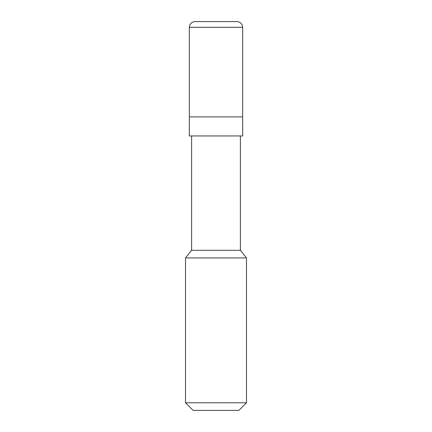 <?xml version="1.0" encoding="UTF-8"?>
<svg xmlns="http://www.w3.org/2000/svg" width="432" height="432" viewBox="0 0 432 432"><rect width="100%" height="100%" fill="white"/><g stroke="black" fill="none" stroke-linecap="round" stroke-linejoin="round"><path stroke-width="0.65" d="M236.963 21.6L195.037 21.6L236.963 21.6C240.435 21.94 242.341 23.846 242.681 27.319L189.319 27.319C189.659 23.846 191.565 21.94 195.037 21.6C191.565 21.94 189.659 23.846 189.319 27.319L242.681 27.319L242.681 116.894L189.319 116.894L189.319 27.319L189.319 116.894L242.681 116.894L242.681 27.319C242.341 23.846 240.435 21.94 236.963 21.6M242.681 116.894L189.319 116.894L242.681 116.894L242.681 135.95L189.319 135.95L189.319 116.894L189.319 135.95L242.681 135.95L242.681 116.894M240.397 135.95L240.397 250.306L191.603 250.306L191.603 135.95L191.603 250.306L240.397 250.306L246.494 257.931L185.506 257.931L191.603 250.306L185.506 257.931L246.494 257.931L246.494 402.775L185.506 402.775L185.506 257.931L185.506 402.775L246.494 402.775L238.869 410.4L193.131 410.4L185.506 402.775L193.131 410.4L238.869 410.4L246.494 402.775L246.494 257.931L240.397 250.306L240.397 135.95"/></g></svg>
